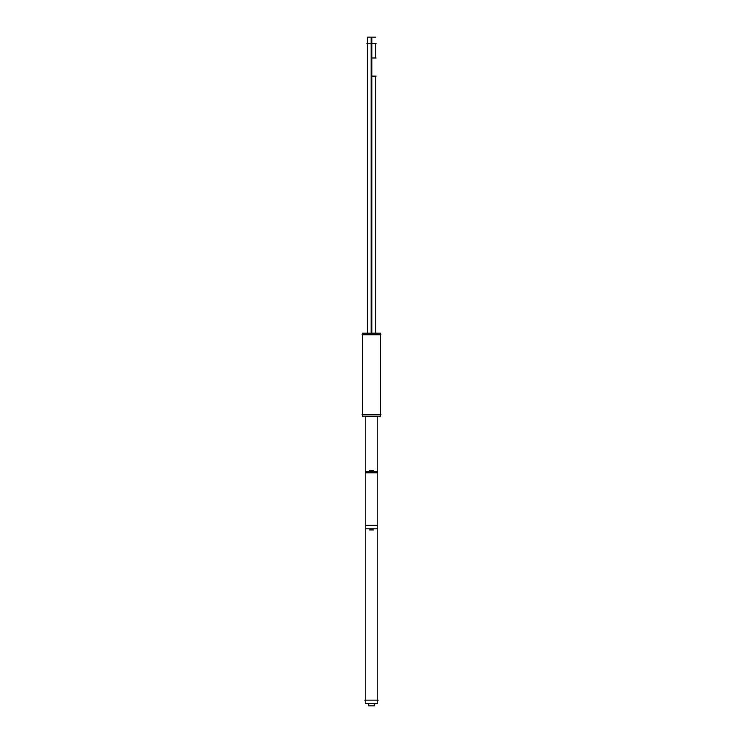 <?xml version="1.0" encoding="UTF-8"?>
<svg xmlns="http://www.w3.org/2000/svg" width="743" height="743" viewBox="0 0 743 743"><rect width="100%" height="100%" fill="white"/><g stroke="black" fill="none" stroke-linecap="round" stroke-linejoin="round"><path stroke-width="1.11" d="M362.435 414.557L362.435 334.768L362.435 414.557M380.565 414.557L380.565 334.768L380.565 414.557M380.927 414.557L362.073 414.557M380.565 416.154L362.435 416.154L362.435 333.17L380.565 333.17L380.565 416.154M362.454 416.154L362.435 333.17L362.435 416.154M380.927 334.768L362.073 334.768M366.912 43.475L376.088 43.475M371.119 333.17L371.119 37.15L375.707 37.15L371.119 37.15L371.119 333.17M376.097 76.12L371.119 76.12M371.5 76.501L371.5 57.601L371.5 76.501M371.881 333.17L371.881 37.15L367.293 37.15L367.293 333.17L367.293 43.475M371.119 57.982L376.097 57.982M374.351 703.565L374.351 705.85L374.351 703.565L374.333 705.85L368.649 705.85L368.649 703.565M364.859 700.138L378.141 700.138M365.222 472.817L377.778 472.817L377.778 416.154L377.778 471.675L365.222 471.675L365.222 416.154L365.222 472.817M365.222 525.366L377.778 525.366L377.778 703.565L365.222 703.565L365.222 525.366M373.469 470.533L369.531 470.533M373.469 529.935L369.531 529.935M371.5 37.15L371.5 76.12M371.5 57.982L371.5 43.475M374.351 528.793L368.649 528.793M374.351 471.675L368.649 471.675M377.778 700.138L377.778 528.793L365.222 528.793L365.222 700.138M375.707 57.982L375.707 43.475M375.707 76.12L375.707 333.17M377.778 528.793L377.778 471.675M365.222 528.793L365.222 471.675M377.778 470.533L377.778 529.935M365.222 470.533L365.222 529.935"/></g></svg>
